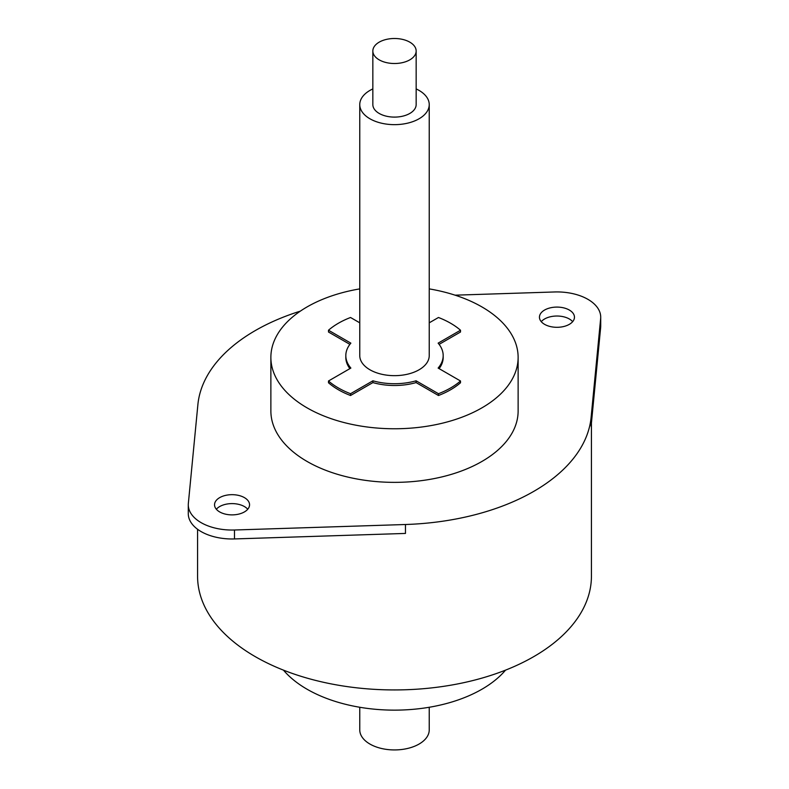 <?xml version="1.0" encoding="UTF-8"?>
<svg xmlns="http://www.w3.org/2000/svg" width="789" height="789" viewBox="0 0 789 789"><rect width="100%" height="100%" fill="white"/><g stroke="black" fill="none" stroke-linecap="round" stroke-linejoin="round"><path stroke-width="1.18" d="M197.575 529.281L197.575 576.236A196.925 113.695 0 0 0 255.251 656.635A196.925 113.695 0 0 0 469.859 681.282A196.925 113.695 0 0 0 591.425 576.236L591.425 423.082M300.362 311.122A196.925 113.695 0 0 0 197.881 404.658L188.354 503.372A43.76 25.268 0 0 0 188.285 504.782A43.76 25.268 0 0 0 234.481 530.001L405.457 524.507A196.925 113.695 0 0 0 591.119 417.312L600.646 318.598A43.76 25.268 0 0 0 600.715 317.198A43.76 25.268 0 0 0 554.519 291.969L455.066 295.175M591.119 417.312L591.119 426.247L600.646 327.534A43.76 25.268 0 0 0 600.715 326.133L600.715 317.198M541.254 321.665A17.506 10.109 180 0 1 569.333 318.983A17.506 10.109 180 0 1 572.656 321.665M188.285 504.782L188.285 513.708A43.76 25.268 0 0 0 234.481 538.936L405.457 533.433L405.457 524.507M216.344 509.24A17.506 10.109 180 0 1 244.422 506.568A17.506 10.109 180 0 1 247.746 509.24M544.578 324.338A17.506 10.109 180 0 1 539.449 317.198A17.506 10.109 180 0 1 550.258 307.858A17.506 10.109 180 0 1 569.333 310.047A17.506 10.109 180 0 1 574.461 317.198A17.506 10.109 180 0 1 563.652 326.538A17.506 10.109 180 0 1 544.578 324.338M219.667 511.923A17.506 10.109 180 0 1 214.539 504.782A17.506 10.109 180 0 1 225.348 495.443A17.506 10.109 180 0 1 244.422 497.632A17.506 10.109 180 0 1 249.551 504.782A17.506 10.109 180 0 1 238.742 514.112A17.506 10.109 180 0 1 219.667 511.923M359.764 288.892A123.626 71.375 0 0 0 270.874 357.387L270.874 410.99A123.626 71.375 0 0 0 307.089 461.457A123.626 71.375 0 0 0 441.81 476.931A123.626 71.375 0 0 0 518.126 410.99L518.126 357.387A123.626 71.375 0 0 0 481.911 306.921A123.626 71.375 0 0 0 429.236 288.892M270.874 357.387A123.626 71.375 0 0 0 307.089 407.864A123.626 71.375 0 0 0 441.81 423.328A123.626 71.375 0 0 0 518.126 357.387M349.882 344.359L328.49 332.011L328.49 330.226A79.314 45.792 180 0 1 350.533 317.494L359.764 322.819M349.882 368.641A48.681 28.108 180 0 1 345.819 357.387L345.819 355.602A48.681 28.108 180 0 1 350.868 343.146L328.49 330.226M429.236 322.819L438.467 317.494A79.314 45.792 180 0 1 460.51 330.226L438.132 343.146A48.681 28.108 180 0 1 443.181 355.602A48.681 28.108 180 0 1 438.132 368.068L460.51 380.988L460.51 382.773A79.314 45.792 180 0 1 438.467 395.506L416.089 382.586A48.681 28.108 180 0 1 372.911 382.586L350.533 395.506A79.314 45.792 180 0 1 328.49 382.773L328.49 380.988L350.868 368.068A48.681 28.108 180 0 1 345.819 355.602M443.181 355.602L443.181 357.387A48.681 28.108 180 0 1 439.118 368.641M460.51 330.226L460.51 332.011L439.118 344.359M460.51 380.988A79.314 45.792 180 0 1 438.467 393.721L416.089 380.801A48.681 28.108 180 0 1 372.911 380.801L350.533 393.721A79.314 45.792 180 0 1 328.49 380.988M372.842 88.92A34.736 20.05 0 0 0 359.764 104.602L359.764 355.602A34.736 20.05 0 0 0 369.942 369.785A34.736 20.05 0 0 0 407.795 374.134A34.736 20.05 0 0 0 429.236 355.602L429.236 104.602A34.736 20.05 0 0 0 419.058 90.419A34.736 20.05 0 0 0 416.158 88.92M438.467 395.506L438.467 393.721M416.089 382.586L416.089 380.801M372.911 382.586L372.911 380.801M350.533 395.506L350.533 393.721M359.764 104.602A34.736 20.05 0 0 0 369.942 118.784A34.736 20.05 0 0 0 407.795 123.123A34.736 20.05 0 0 0 429.236 104.602M372.842 51.009L372.842 104.602A21.658 12.506 0 0 0 379.184 113.438A21.658 12.506 0 0 0 402.794 116.151A21.658 12.506 0 0 0 416.158 104.602L416.158 51.009A21.658 12.506 0 0 0 409.816 42.162A21.658 12.506 0 0 0 386.206 39.45A21.658 12.506 0 0 0 372.842 51.009A21.658 12.506 0 0 0 379.184 59.846A21.658 12.506 0 0 0 402.794 62.558A21.658 12.506 0 0 0 416.158 51.009M283.448 670.127A123.626 71.375 0 0 0 307.089 689.241A123.626 71.375 0 0 0 505.552 670.127M429.236 707.269L429.236 729.884A34.736 20.05 180 0 1 419.058 744.066A34.736 20.05 180 0 1 381.205 748.406A34.736 20.05 180 0 1 359.764 729.884L359.764 707.269M600.646 327.534L600.646 318.598M234.481 538.936L234.481 530.001"/></g></svg>
